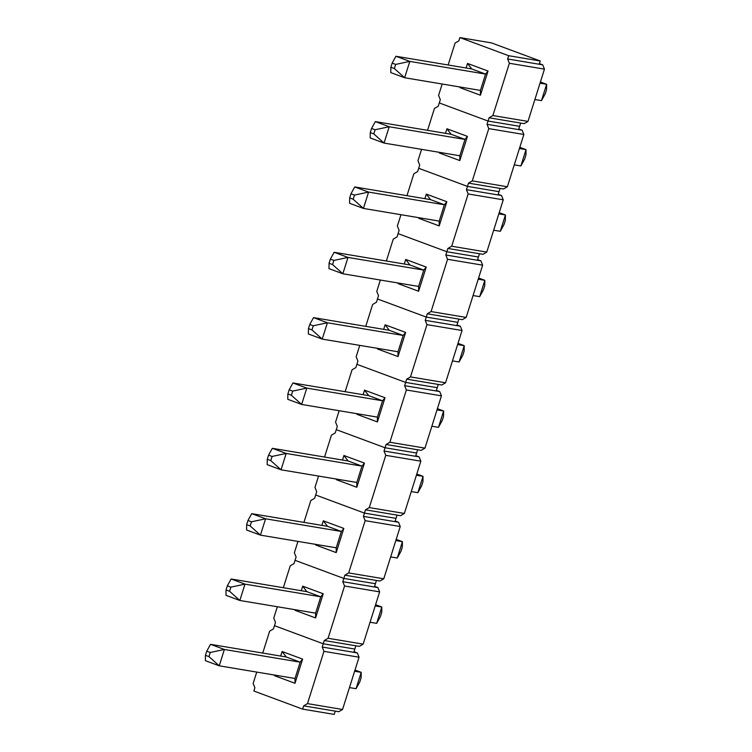 <?xml version="1.0" encoding="UTF-8"?>
<svg xmlns="http://www.w3.org/2000/svg" width="752" height="752" viewBox="0 0 752 752"><rect width="100%" height="100%" fill="white"/><g stroke="black" fill="none" stroke-linecap="round" stroke-linejoin="round"><path stroke-width="1.13" d="M359.832 681.857L356.063 688.7L359.832 681.857L361.139 677.712L359.832 681.857M361.214 672.363L356.063 688.7L349.454 687.591L356.063 688.7L361.214 672.363L361.139 677.712L361.214 672.363L354.606 671.254L361.214 672.363L354.991 670.051L361.214 672.363M219.227 665.811L295.01 678.483L219.227 665.811L224.378 649.474L300.161 662.155L224.378 649.474L210.269 652.482L206.753 651.176L205.446 655.321L205.371 660.67L219.227 665.811L208.962 656.628L205.446 655.321L208.962 656.628L210.269 652.482L208.962 656.628L219.227 665.811L224.378 649.474L210.522 644.332L286.305 657.004L210.522 644.332L206.753 651.176L210.522 644.332L224.378 649.474L210.269 652.482L206.753 651.176L205.446 655.321L205.371 660.67L219.227 665.811M353.788 652.322L322.213 647.049L323.952 651.345L359.042 657.21L357.294 652.915L322.213 647.049L323.238 643.778L354.822 649.061L353.788 652.322L354.822 649.061L323.238 643.778L274.471 625.673L273.437 628.935L269.639 631.182L262.739 653.065L269.639 631.182L273.437 628.935L274.471 625.673L323.238 643.778L322.213 647.049L323.952 651.345L307.474 703.618L303.667 705.855L338.757 711.721L342.555 709.484L307.474 703.618L342.555 709.484L359.042 657.21L357.294 652.915L354.521 651.881L357.294 652.915L353.788 652.322M253.151 683.455L254.9 687.751L253.866 691.013L302.642 709.117L303.667 705.855L335.251 711.129L334.217 714.4L302.642 709.117L334.217 714.4L335.251 711.129L338.757 711.721L342.555 709.484L359.042 657.21L323.952 651.345L307.474 703.618L303.667 705.855L302.642 709.117L253.866 691.013L254.9 687.751L253.151 683.455L256.742 672.091L253.151 683.455M300.161 662.155L286.305 657.004L282.113 651.505L302.614 659.109L300.161 662.155L302.614 659.109L295 683.286L295.01 678.483L300.161 662.155L295.01 678.483L295 683.286L302.614 659.109L282.113 651.505L286.305 657.004L300.161 662.155M274.489 675.681L274.677 675.089L274.489 675.681L295 683.286L274.489 675.681L275.693 675.258L274.489 675.681M280.675 656.064L282.113 651.505L280.675 656.064M374.393 586.983L342.809 581.7L344.557 585.996L379.638 591.871L377.899 587.575L342.809 581.7L343.843 578.438L375.417 583.721L374.393 586.983L375.417 583.721L343.843 578.438L295.066 560.334L294.041 563.596L290.234 565.833L283.335 587.726L290.234 565.833L294.041 563.596L295.066 560.334L343.843 578.438L342.809 581.7L344.557 585.996L328.069 638.269L324.272 640.507L359.353 646.382L363.16 644.144L328.069 638.269L363.16 644.144L379.638 591.871L377.899 587.575L375.126 586.541L377.899 587.575L374.393 586.983M273.756 618.106L275.495 622.402L274.471 625.673L323.238 643.778L324.272 640.507L355.846 645.789L354.822 649.061L323.238 643.778L354.822 649.061L355.846 645.789L359.353 646.382L363.16 644.144L379.638 591.871L344.557 585.996L328.069 638.269L324.272 640.507L323.238 643.778L274.471 625.673L275.495 622.402L273.756 618.106L277.338 606.742L273.756 618.106M320.766 596.806L306.91 591.664L302.718 586.156L323.219 593.77L320.766 596.806L323.219 593.77L315.596 617.947L315.614 613.143L320.766 596.806L315.614 613.143L315.596 617.947L323.219 593.77L302.718 586.156L306.91 591.664L320.766 596.806L244.983 584.135L320.766 596.806M295.094 610.333L295.273 609.74L295.094 610.333L315.596 617.947L295.094 610.333L296.297 609.919L295.094 610.333M301.27 590.724L302.718 586.156L301.27 590.724M394.988 521.644L363.413 516.361L365.152 520.657L400.243 526.522L398.504 522.226L363.413 516.361L364.447 513.099L396.022 518.372L394.988 521.644L396.022 518.372L364.447 513.099L315.671 494.985L314.646 498.256L310.839 500.494L303.94 522.386L310.839 500.494L314.646 498.256L315.671 494.985L364.447 513.099L363.413 516.361L365.152 520.657L348.674 572.93L344.877 575.167L379.957 581.033L383.764 578.796L348.674 572.93L383.764 578.796L400.243 526.522L398.504 522.226L395.731 521.202L398.504 522.226L394.988 521.644M294.361 552.767L296.1 557.063L295.066 560.334L343.843 578.438L344.877 575.167L376.451 580.45L375.417 583.721L343.843 578.438L375.417 583.721L376.451 580.45L379.957 581.033L383.764 578.796L400.243 526.522L365.152 520.657L348.674 572.93L344.877 575.167L343.843 578.438L295.066 560.334L296.1 557.063L294.361 552.767L297.942 541.402L294.361 552.767M341.37 531.467L327.515 526.325L323.313 520.816L343.824 528.43L341.37 531.467L343.824 528.43L336.2 552.607L336.219 547.804L341.37 531.467L336.219 547.804L336.2 552.607L343.824 528.43L323.313 520.816L327.515 526.325L341.37 531.467L265.578 518.795L341.37 531.467M315.69 544.993L315.878 544.401L315.69 544.993L336.2 552.607L315.69 544.993L316.893 544.57L315.69 544.993M321.875 525.385L323.313 520.816L321.875 525.385M415.593 456.304L384.018 451.021L385.757 455.317L420.847 461.183L419.099 456.887L384.018 451.021L385.043 447.75L416.627 453.033L415.593 456.304L416.627 453.033L385.043 447.75L336.276 429.646L335.242 432.917L331.444 435.154L324.544 457.047L331.444 435.154L335.242 432.917L336.276 429.646L385.043 447.75L384.018 451.021L385.757 455.317L369.279 507.591L365.472 509.828L400.562 515.693L404.36 513.456L369.279 507.591L404.36 513.456L420.847 461.183L419.099 456.887L416.335 455.862L419.099 456.887L415.593 456.304M314.966 487.428L316.705 491.723L315.671 494.985L364.447 513.099L365.472 509.828L397.056 515.111L396.022 518.372L364.447 513.099L396.022 518.372L397.056 515.111L400.562 515.693L404.36 513.456L420.847 461.183L385.757 455.317L369.279 507.591L365.472 509.828L364.447 513.099L315.671 494.985L316.705 491.723L314.966 487.428L318.547 476.063L314.966 487.428M361.966 466.127L348.11 460.985L343.918 455.477L364.429 463.091L361.966 466.127L364.429 463.091L356.805 487.268L356.815 482.464L361.966 466.127L356.815 482.464L356.805 487.268L364.429 463.091L343.918 455.477L348.11 460.985L361.966 466.127L286.183 453.456L361.966 466.127M336.294 479.654L336.482 479.062L336.294 479.654L356.805 487.268L336.294 479.654L337.498 479.231L336.294 479.654M342.48 460.045L343.918 455.477L342.48 460.045M436.198 390.965L404.623 385.682L406.362 389.978L441.443 395.843L439.704 391.548L404.623 385.682L405.648 382.411L437.222 387.694L436.198 390.965L437.222 387.694L405.648 382.411L356.88 364.306L355.846 367.578L352.049 369.815L345.14 391.698L352.049 369.815L355.846 367.578L356.88 364.306L405.648 382.411L404.623 385.682L406.362 389.978L389.874 442.251L386.077 444.488L421.167 450.354L424.965 448.117L389.874 442.251L424.965 448.117L441.443 395.843L439.704 391.548L436.367 390.42L439.704 391.548L436.198 390.965M335.561 422.088L337.3 426.384L336.276 429.646L385.043 447.75L386.077 444.488L417.651 449.771L416.627 453.033L385.043 447.75L416.627 453.033L417.651 449.771L421.167 450.354L424.965 448.117L441.443 395.843L406.362 389.978L389.874 442.251L386.077 444.488L385.043 447.75L336.276 429.646L337.3 426.384L335.561 422.088L339.143 410.724L335.561 422.088M382.571 400.788L368.715 395.646L364.523 390.138L385.024 397.752L382.571 400.788L385.024 397.752L377.401 421.928L377.419 417.125L382.571 400.788L377.419 417.125L377.401 421.928L385.024 397.752L364.523 390.138L368.715 395.646L382.571 400.788L306.788 388.107L382.571 400.788M356.899 414.314L357.087 413.722L356.899 414.314L377.401 421.928L356.899 414.314L358.102 413.891L356.899 414.314M363.084 394.697L364.523 390.138L363.084 394.697M456.802 325.616L425.218 320.333L426.967 324.629L462.048 330.504L460.309 326.208L425.218 320.333L426.252 317.071L457.827 322.354L456.802 325.616L457.827 322.354L426.252 317.071L377.476 298.967L376.451 302.229L372.644 304.475L365.745 326.359L372.644 304.475L376.451 302.229L377.476 298.967L426.252 317.071L425.218 320.333L426.967 324.629L410.479 376.902L406.682 379.149L441.762 385.015L445.569 382.777L410.479 376.902L445.569 382.777L462.048 330.504L460.309 326.208L457.536 325.174L460.309 326.208L456.802 325.616M356.166 356.739L357.905 361.035L356.88 364.306L405.648 382.411L406.682 379.149L438.256 384.422L437.222 387.694L405.648 382.411L437.222 387.694L438.256 384.422L441.762 385.015L445.569 382.777L462.048 330.504L426.967 324.629L410.479 376.902L406.682 379.149L405.648 382.411L356.88 364.306L357.905 361.035L356.166 356.739L359.747 345.375L356.166 356.739M403.175 335.448L389.32 330.297L385.118 324.798L405.629 332.403L403.175 335.448L405.629 332.403L398.005 356.58L398.024 351.776L403.175 335.448L398.024 351.776L398.005 356.58L405.629 332.403L385.118 324.798L389.32 330.297L403.175 335.448L327.383 322.768L403.175 335.448M377.495 348.975L377.683 348.383L377.495 348.975L398.005 356.58L377.495 348.975L378.707 348.552L377.495 348.975M383.68 329.357L385.118 324.798L383.68 329.357M477.398 260.277L445.823 254.994L447.562 259.29L482.652 265.165L480.913 260.869L445.823 254.994L446.857 251.732L478.432 257.015L477.398 260.277L478.432 257.015L446.857 251.732L398.081 233.628L397.047 236.889L393.249 239.127L386.349 261.019L393.249 239.127L397.047 236.889L398.081 233.628L446.857 251.732L445.823 254.994L447.562 259.29L431.084 311.563L427.277 313.8L462.367 319.675L466.165 317.429L431.084 311.563L466.165 317.429L482.652 265.165L480.913 260.869L478.14 259.835L480.913 260.869L477.398 260.277M376.771 291.4L378.51 295.696L377.476 298.967L426.252 317.071L427.277 313.8L458.861 319.083L457.827 322.354L426.252 317.071L457.827 322.354L458.861 319.083L462.367 319.675L466.165 317.429L482.652 265.165L447.562 259.29L431.084 311.563L427.277 313.8L426.252 317.071L377.476 298.967L378.51 295.696L376.771 291.4L380.352 280.035L376.771 291.4M423.771 270.1L409.915 264.958L405.723 259.449L426.234 267.063L423.771 270.1L426.234 267.063L418.61 291.24L418.62 286.437L423.771 270.1L418.62 286.437L418.61 291.24L426.234 267.063L405.723 259.449L409.915 264.958L423.771 270.1L347.988 257.428L423.771 270.1M398.099 283.626L398.287 283.034L398.099 283.626L418.61 291.24L398.099 283.626L399.303 283.213L398.099 283.626M404.285 264.018L405.723 259.449L404.285 264.018M498.003 194.937L466.428 189.654L468.167 193.95L503.248 199.816L501.509 195.52L466.428 189.654L467.453 186.393L499.037 191.666L498.003 194.937L499.037 191.666L467.453 186.393L418.685 168.279L417.651 171.55L413.854 173.787L406.954 195.68L413.854 173.787L417.651 171.55L418.685 168.279L467.453 186.393L466.428 189.654L468.167 193.95L451.689 246.224L447.882 248.461L482.972 254.326L486.77 252.089L451.689 246.224L486.77 252.089L503.248 199.816L501.509 195.52L498.172 194.401L501.509 195.52L498.003 194.937M397.366 226.061L399.115 230.356L398.081 233.628L446.857 251.732L447.882 248.461L479.456 253.744L478.432 257.015L446.857 251.732L478.432 257.015L479.456 253.744L482.972 254.326L486.77 252.089L503.248 199.816L468.167 193.95L451.689 246.224L447.882 248.461L446.857 251.732L398.081 233.628L399.115 230.356L397.366 226.061L400.957 214.696L397.366 226.061M444.376 204.76L430.52 199.618L426.328 194.11L446.829 201.724L444.376 204.76L446.829 201.724L439.206 225.901L439.224 221.097L444.376 204.76L439.224 221.097L439.206 225.901L446.829 201.724L426.328 194.11L430.52 199.618L444.376 204.76L368.593 192.089L444.376 204.76M418.704 218.287L418.892 217.695L418.704 218.287L439.206 225.901L418.704 218.287L419.907 217.864L418.704 218.287M424.889 198.678L426.328 194.11L424.889 198.678M518.607 129.598L487.023 124.315L488.772 128.611L523.853 134.476L522.114 130.181L487.023 124.315L488.057 121.044L519.632 126.327L518.607 129.598L519.632 126.327L488.057 121.044L439.281 102.939L438.256 106.211L434.449 108.448L427.55 130.331L434.449 108.448L438.256 106.211L439.281 102.939L488.057 121.044L487.023 124.315L488.772 128.611L472.284 180.884L468.487 183.121L503.567 188.987L507.374 186.75L472.284 180.884L507.374 186.75L523.853 134.476L522.114 130.181L518.777 129.062L522.114 130.181L518.607 129.598M417.971 160.721L419.71 165.017L418.685 168.279L467.453 186.393L468.487 183.121L500.061 188.404L499.037 191.666L467.453 186.393L499.037 191.666L500.061 188.404L503.567 188.987L507.374 186.75L523.853 134.476L488.772 128.611L472.284 180.884L468.487 183.121L467.453 186.393L418.685 168.279L419.71 165.017L417.971 160.721L421.552 149.357L417.971 160.721M464.98 139.421L451.125 134.279L446.932 128.771L467.434 136.385L464.98 139.421L467.434 136.385L459.81 160.561L459.829 155.758L464.98 139.421L459.829 155.758L459.81 160.561L467.434 136.385L446.932 128.771L451.125 134.279L464.98 139.421L389.198 126.75L464.98 139.421M439.309 152.947L439.488 152.355L439.309 152.947L459.81 160.561L439.309 152.947L440.512 152.524L439.309 152.947M445.485 133.339L446.932 128.771L445.485 133.339M539.203 64.249L507.628 58.976L509.367 63.271L544.457 69.137L542.718 64.841L507.628 58.976L508.662 55.704L540.237 60.987L539.203 64.249L540.237 60.987L508.662 55.704L459.886 37.6L458.861 40.871L455.054 43.108L448.154 64.992L455.054 43.108L458.861 40.871L459.886 37.6L491.46 42.883L459.886 37.6L508.662 55.704L507.628 58.976L509.367 63.271L492.889 115.545L489.091 117.782L524.172 123.648L527.979 121.41L492.889 115.545L527.979 121.41L544.457 69.137L542.718 64.841L539.945 63.807L542.718 64.841L539.203 64.249M438.576 95.382L440.315 99.678L439.281 102.939L488.057 121.044L489.091 117.782L520.666 123.065L519.632 126.327L488.057 121.044L519.632 126.327L520.666 123.065L524.172 123.648L527.979 121.41L544.457 69.137L509.367 63.271L492.889 115.545L489.091 117.782L488.057 121.044L439.281 102.939L440.315 99.678L438.576 95.382L442.157 84.017L438.576 95.382M485.576 74.081L471.72 68.94L467.528 63.431L488.039 71.045L485.576 74.081L488.039 71.045L480.415 95.222L480.434 90.419L485.576 74.081L480.434 90.419L480.415 95.222L488.039 71.045L467.528 63.431L471.72 68.94L485.576 74.081L409.793 61.401L485.576 74.081M491.46 42.883L540.237 60.987L491.46 42.883M459.904 87.608L460.092 87.016L459.904 87.608L480.415 95.222L459.904 87.608L461.108 87.185L459.904 87.608M466.09 67.99L467.528 63.431L466.09 67.99M380.437 616.518L376.667 623.352L380.437 616.518L381.743 612.372L380.437 616.518M381.809 607.024L376.667 623.352L370.059 622.252L376.667 623.352L381.809 607.024L381.743 612.372L381.809 607.024L375.21 605.915L381.809 607.024L375.586 604.711L381.809 607.024M239.832 600.472L315.614 613.143L239.832 600.472L244.983 584.135L230.873 587.133L227.348 585.827L226.042 589.982L225.976 595.33L239.832 600.472L229.567 591.288L226.042 589.982L229.567 591.288L230.873 587.133L229.567 591.288L239.832 600.472L244.983 584.135L231.127 578.993L306.91 591.664L231.127 578.993L227.348 585.827L231.127 578.993L244.983 584.135L230.873 587.133L227.348 585.827L226.042 589.982L225.976 595.33L239.832 600.472M401.032 551.178L397.263 558.012L401.032 551.178L402.339 547.024L401.032 551.178M402.414 541.675L397.263 558.012L390.664 556.912L397.263 558.012L402.414 541.675L402.339 547.024L402.414 541.675L395.815 540.575L402.414 541.675L396.191 539.372L402.414 541.675M260.427 535.133L336.219 547.804L260.427 535.133L265.578 518.795L251.469 521.794L247.953 520.487L246.647 524.642L246.571 529.991L260.427 535.133L250.162 525.939L246.647 524.642L250.162 525.939L251.469 521.794L250.162 525.939L260.427 535.133L265.578 518.795L251.723 513.654L327.515 526.325L251.723 513.654L247.953 520.487L251.723 513.654L265.578 518.795L251.469 521.794L247.953 520.487L246.647 524.642L246.571 529.991L260.427 535.133M421.637 485.83L417.868 492.673L421.637 485.83L422.944 481.684L421.637 485.83M423.019 476.336L417.868 492.673L411.259 491.573L417.868 492.673L423.019 476.336L422.944 481.684L423.019 476.336L416.411 475.236L423.019 476.336L416.796 474.023L423.019 476.336M281.032 469.793L356.815 482.464L281.032 469.793L286.183 453.456L272.074 456.455L268.558 455.148L267.251 459.293L267.176 464.642L281.032 469.793L270.767 460.6L267.251 459.293L270.767 460.6L272.074 456.455L270.767 460.6L281.032 469.793L286.183 453.456L272.327 448.314L348.11 460.985L272.327 448.314L268.558 455.148L272.327 448.314L286.183 453.456L272.074 456.455L268.558 455.148L267.251 459.293L267.176 464.642L281.032 469.793M442.242 420.49L438.472 427.333L442.242 420.49L443.548 416.345L442.242 420.49M443.624 410.996L438.472 427.333L431.864 426.224L438.472 427.333L443.624 410.996L443.548 416.345L443.624 410.996L437.015 409.896L443.624 410.996L437.401 408.684L443.624 410.996M301.637 404.444L377.419 417.125L301.637 404.444L306.788 388.107L292.678 391.115L289.163 389.809L287.847 393.954L287.781 399.303L301.637 404.444L291.372 395.261L287.847 393.954L291.372 395.261L292.678 391.115L291.372 395.261L301.637 404.444L306.788 388.107L292.932 382.965L368.715 395.646L292.932 382.965L289.163 389.809L292.932 382.965L306.788 388.107L292.678 391.115L289.163 389.809L287.847 393.954L287.781 399.303L301.637 404.444M462.837 355.151L459.068 361.994L462.837 355.151L464.153 351.005L462.837 355.151M464.219 345.657L459.068 361.994L452.469 360.885L459.068 361.994L464.219 345.657L464.153 351.005L464.219 345.657L457.62 344.548L464.219 345.657L457.996 343.344L464.219 345.657M322.232 339.105L398.024 351.776L322.232 339.105L327.383 322.768L313.283 325.776L309.758 324.469L308.452 328.615L308.376 333.963L322.232 339.105L311.967 329.921L308.452 328.615L311.967 329.921L313.283 325.776L311.967 329.921L322.232 339.105L327.383 322.768L313.528 317.626L389.32 330.297L313.528 317.626L309.758 324.469L313.528 317.626L327.383 322.768L313.283 325.776L309.758 324.469L308.452 328.615L308.376 333.963L322.232 339.105M483.442 289.811L479.673 296.645L483.442 289.811L484.749 285.666L483.442 289.811M484.824 280.317L479.673 296.645L473.074 295.545L479.673 296.645L484.824 280.317L484.749 285.666L484.824 280.317L478.225 279.208L484.824 280.317L478.601 278.005L484.824 280.317M342.837 273.766L418.62 286.437L342.837 273.766L347.988 257.428L333.879 260.427L330.363 259.12L329.056 263.275L328.981 268.624L342.837 273.766L332.572 264.582L329.056 263.275L332.572 264.582L333.879 260.427L332.572 264.582L342.837 273.766L347.988 257.428L334.132 252.287L409.915 264.958L334.132 252.287L330.363 259.12L334.132 252.287L347.988 257.428L333.879 260.427L330.363 259.12L329.056 263.275L328.981 268.624L342.837 273.766M504.047 224.472L500.277 231.306L504.047 224.472L505.353 220.317L504.047 224.472M505.429 214.969L500.277 231.306L493.669 230.206L500.277 231.306L505.429 214.969L505.353 220.317L505.429 214.969L498.82 213.869L505.429 214.969L499.206 212.666L505.429 214.969M363.442 208.426L439.224 221.097L363.442 208.426L368.593 192.089L354.483 195.088L350.968 193.781L349.661 197.926L349.586 203.275L363.442 208.426L353.177 199.233L349.661 197.926L353.177 199.233L354.483 195.088L353.177 199.233L363.442 208.426L368.593 192.089L354.737 186.947L430.52 199.618L354.737 186.947L350.968 193.781L354.737 186.947L368.593 192.089L354.483 195.088L350.968 193.781L349.661 197.926L349.586 203.275L363.442 208.426M524.652 159.123L520.873 165.966L524.652 159.123L525.958 154.978L524.652 159.123M526.024 149.629L520.873 165.966L514.274 164.857L520.873 165.966L526.024 149.629L525.958 154.978L526.024 149.629L519.425 148.529L526.024 149.629L519.801 147.317L526.024 149.629M384.046 143.077L459.829 155.758L384.046 143.077L389.198 126.75L375.088 129.748L371.563 128.442L370.257 132.587L370.191 137.936L384.046 143.077L373.782 133.894L370.257 132.587L373.782 133.894L375.088 129.748L373.782 133.894L384.046 143.077L389.198 126.75L375.333 121.598L451.125 134.279L375.333 121.598L371.563 128.442L375.333 121.598L389.198 126.75L375.088 129.748L371.563 128.442L370.257 132.587L370.191 137.936L384.046 143.077M545.247 93.784L541.478 100.627L545.247 93.784L546.554 89.638L545.247 93.784M546.629 84.29L541.478 100.627L534.879 99.518L541.478 100.627L546.629 84.29L546.554 89.638L546.629 84.29L540.03 83.181L546.629 84.29L540.406 81.977L546.629 84.29M404.642 77.738L480.434 90.419L404.642 77.738L409.793 61.401L395.684 64.409L392.168 63.102L390.861 67.248L390.786 72.596L404.642 77.738L394.377 68.554L390.861 67.248L394.377 68.554L395.684 64.409L394.377 68.554L404.642 77.738L409.793 61.401L395.937 56.259L471.72 68.94L395.937 56.259L392.168 63.102L395.937 56.259L409.793 61.401L395.684 64.409L392.168 63.102L390.861 67.248L390.786 72.596L404.642 77.738"/></g></svg>
